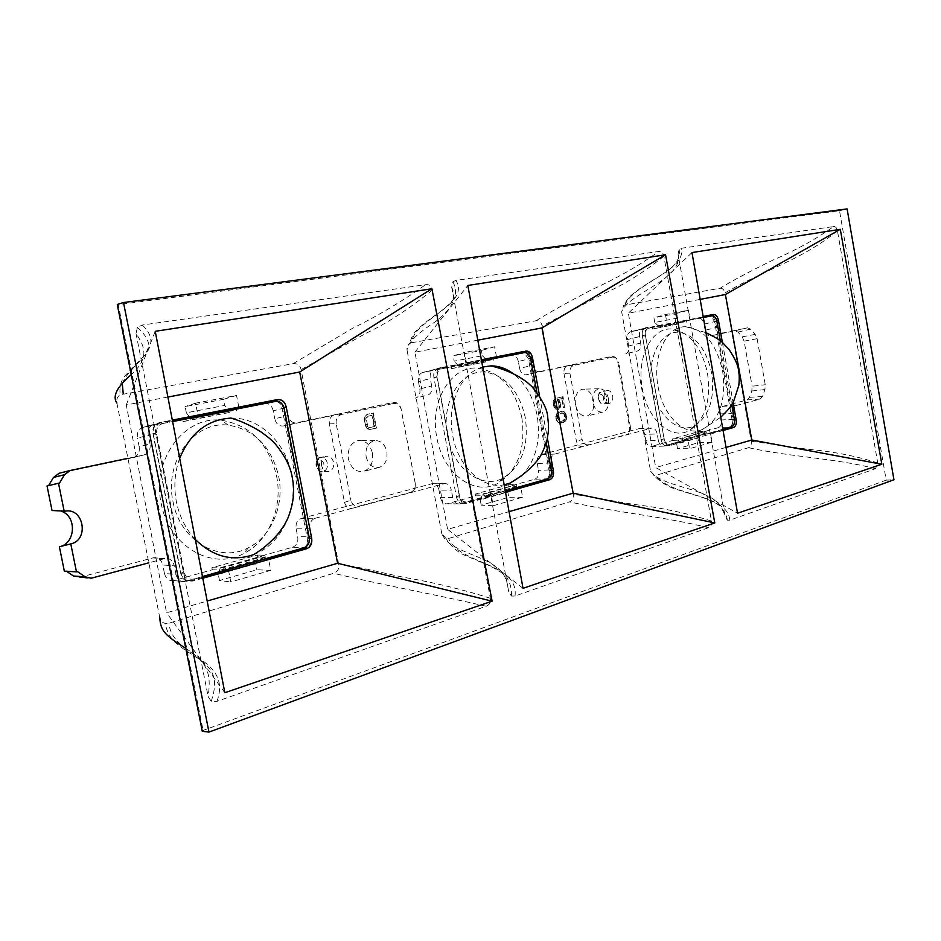 <?xml version="1.0" encoding="UTF-8"?>
<svg xmlns="http://www.w3.org/2000/svg" width="941" height="941" viewBox="0 0 941 941"><rect width="100%" height="100%" fill="white"/><g stroke="black" fill="none" stroke-linecap="round" stroke-linejoin="round"><path stroke-width="0.71" stroke-dasharray="4.71 3.53" d="M61.212 511.151L52.026 510.516M66.552 571.316L64.341 571.199M79.573 577.351L153.477 557.754C158.194 557.237 161.299 559.636 162.758 564.976L174.273 565.835C172.791 560.436 169.686 558.001 164.934 558.531L148.819 562.824M164.463 573.481C165.934 578.786 168.968 581.162 173.579 580.632L185.154 581.644C180.531 582.185 177.473 579.785 175.991 574.422L164.463 573.481L162.758 564.976M309.977 528.771L296.18 528.83C295.486 523.419 297.238 519.938 301.461 518.385L315.259 518.232C311.036 519.797 309.271 523.314 309.977 528.771L311.518 536.758C312.236 542.204 310.459 545.756 306.201 547.391L292.392 547.286L257.693 557.037L257.305 555.061L211.89 567.764L212.29 569.787L174.32 580.456M292.392 547.286C296.65 545.662 298.426 542.145 297.709 536.746L311.518 536.758M296.18 528.83L297.709 536.746M301.461 518.385L432.001 483.709C435.495 483.38 437.812 485.521 438.988 490.132L451.351 490.167C450.174 485.509 447.845 483.345 444.352 483.674L431.578 483.803M440.364 497.413C441.529 502 443.823 504.117 447.234 503.776L459.631 503.929C456.209 504.27 453.915 502.141 452.739 497.507L440.364 497.413L438.988 490.132M551.026 462.948L537.252 463.501C536.652 458.832 537.923 455.903 541.051 454.703L554.814 454.068C551.673 455.279 550.414 458.243 551.026 462.948L552.296 469.841C552.908 474.535 551.638 477.522 548.485 478.793L534.7 479.228L508.963 486.45L508.646 484.744L475.181 494.107L475.511 495.848L447.704 503.658M534.7 479.228C537.852 477.969 539.134 475.005 538.523 470.347L552.296 469.841M537.252 463.501L538.523 470.347M541.051 454.703L639.28 428.602C641.962 428.39 643.773 430.319 644.738 434.377L657.183 433.954C656.218 429.861 654.395 427.92 651.713 428.131L638.986 428.661M645.891 440.741C646.855 444.775 648.655 446.693 651.29 446.469L663.734 446.14C661.1 446.363 659.3 444.434 658.335 440.364L645.891 440.741L644.738 434.377M717.054 321.022L704.08 324.151C703.15 320.105 701.398 318.187 698.81 318.364L711.796 315.188C714.384 315.012 716.136 316.964 717.054 321.022L718.148 327.127C719.077 331.197 720.818 333.114 723.37 332.902L747.46 327.833L750.542 329.15L755.176 334.384L757.105 338.689L765.245 384.74L764.939 389.562L762.457 396.467L760.081 399.09L736.297 405.465C733.874 406.43 732.945 408.982 733.474 413.123L734.556 419.18C735.097 423.309 734.145 425.885 731.722 426.896L718.348 427.637L698.516 433.213L698.246 431.719L672.556 438.906L672.839 440.423L651.607 446.387M718.348 427.637C720.782 426.626 721.735 424.073 721.206 419.98L734.556 419.18M733.474 413.123L720.124 413.946L721.206 419.98M720.124 413.946C719.594 409.841 720.535 407.312 722.959 406.336L736.297 405.465M760.081 399.09L747.119 399.925L722.959 406.336M747.119 399.925L749.507 397.325L751.8 391.009L752.118 386.21L765.245 384.74M757.105 338.689L744.119 341.136L752.118 386.21M744.119 341.136L742.19 336.854L737.92 332.079L734.827 330.785L710.384 335.937C707.832 336.149 706.079 334.243 705.162 330.209L718.148 327.127M704.08 324.151L705.162 330.209M640.715 343.042L628.694 345.947C629.258 350.275 628.165 352.91 625.424 353.851L637.457 351.005C640.198 350.064 641.28 347.405 640.715 343.042L639.551 336.584C638.986 332.232 640.056 329.609 642.75 328.703L630.811 331.702L652.431 327.456L652.713 328.997L678.861 323.833L678.59 322.328L698.81 318.364M630.811 331.702L630.741 331.714C628.047 332.62 626.977 335.231 627.529 339.536L639.551 336.584M628.694 345.947L627.529 339.536M629.635 427.308L630.399 426.791C630.752 431.049 629.411 433.66 626.377 434.601L625.624 435.095C628.647 434.154 629.988 431.554 629.635 427.308L617.719 361.85C616.649 358.039 614.72 356.239 611.944 356.451L526.242 374.765C522.937 375.094 520.726 372.977 519.608 368.39L532.935 365.19C534.053 369.801 536.264 371.942 539.569 371.624L526.242 374.765M518.338 361.509C517.232 356.921 514.998 354.781 511.645 355.063L524.96 351.734C528.313 351.464 530.548 353.628 531.653 358.239L518.338 361.509L519.608 368.39M505.27 490.849L466.701 501.765C463.066 502.412 460.655 500.341 459.467 495.531L437.306 377.894C436.648 372.918 438.106 369.895 441.682 368.825L438.33 368.684L422.921 372.46L451.28 366.896L451.609 368.66L485.721 361.932L485.403 360.203L511.645 355.063M422.921 372.46L422.827 372.483C419.274 373.612 417.828 376.647 418.451 381.587L430.296 378.588C429.661 373.601 431.119 370.531 434.671 369.401L434.766 369.378M419.839 388.927C420.486 393.891 419.004 396.961 415.393 398.137L427.249 395.279C430.872 394.103 432.354 391.009 431.696 385.998L419.839 388.927L418.451 381.587M415.287 483.709L415.263 483.356C415.64 488.25 413.828 491.308 409.841 492.555L409.888 492.884C413.852 491.637 415.651 488.591 415.287 483.709L400.995 408.5C399.702 404.23 397.267 402.219 393.714 402.466L283.512 425.944C279.077 426.461 276.16 424.073 274.772 418.78L288.005 415.522C289.405 420.862 292.322 423.274 296.768 422.768L283.512 425.944M273.231 410.805C271.855 405.512 268.914 403.089 264.409 403.536L277.607 400.125C282.112 399.678 285.064 402.125 286.44 407.465L273.231 410.805L274.772 418.78M202.468 576.551L193.846 578.997C188.87 579.962 185.624 577.645 184.118 572.046L156.747 434.342C155.983 428.496 158.064 424.873 162.993 423.474L154.642 424.179L143.797 427.19L182.589 419.58L183.001 421.627L229.357 412.487L228.969 410.488L264.409 403.536M143.797 427.19L143.655 427.214C138.786 428.684 136.727 432.319 137.457 438.106L148.278 435.201C147.537 429.355 149.607 425.685 154.5 424.203L154.642 424.179M127.929 458.326L143.655 455.021C148.654 453.468 150.772 449.751 150.007 443.881L139.174 446.693L137.457 438.106M139.174 446.693C139.927 452.503 137.821 456.173 132.857 457.714L59.177 473.252M48.556 485.638L47.05 485.991M604.24 397.972C603.793 394.02 604.828 391.55 607.357 390.586C609.98 390.397 611.756 392.185 612.709 395.949C613.156 400.019 612.062 402.489 609.427 403.371C606.886 403.43 605.157 401.631 604.24 397.972M372.46 453.197C373.53 462.631 370.531 468.712 363.461 471.441C355.98 472.311 350.969 468.147 348.405 458.926C347.382 448.833 350.699 442.693 358.356 440.482C365.473 440.282 370.178 444.517 372.46 453.197M276.583 476.04C282.994 507.023 268.973 541.157 243.648 553.579C212.29 571.058 168.745 546.203 161.217 503.529C151.289 459.361 184.848 415.357 221.57 420.298C250.365 425.132 268.703 443.717 276.583 476.04M521.82 417.604C525.995 448.469 517.938 470.429 497.66 483.474C474.664 496.495 442.999 473.829 436.883 437.847C429.084 400.748 451.951 364.426 478.793 368.284C500.847 372.483 515.186 388.927 521.82 417.604M707.526 373.365C711.184 400.89 705.08 419.945 689.235 430.555C671.674 440.635 647.526 419.957 642.397 388.88C636.022 356.921 652.395 326.045 672.839 329.162C690.271 332.855 701.833 347.582 707.526 373.365M321.54 465.325C321.022 460.596 322.575 457.573 326.186 456.279C329.915 455.915 332.396 457.973 333.62 462.443C334.137 467.336 332.491 470.371 328.703 471.535C325.104 471.723 322.716 469.653 321.54 465.325M575.48 404.83C574.551 396.137 576.939 390.915 582.655 389.162C588.066 389.127 591.701 392.903 593.583 400.513C594.524 408.712 592.336 413.887 587.031 416.04C581.385 416.592 577.539 412.852 575.48 404.83M608.415 398.596C606.792 391.997 603.663 388.704 599.017 388.739C594.124 390.256 592.077 394.785 592.877 402.313C594.653 409.276 597.97 412.523 602.805 412.064C607.368 410.205 609.239 405.712 608.415 398.596M539.569 371.624L568.599 365.508C565.153 366.261 563.612 368.896 563.965 373.412L569.905 373.142C569.54 368.613 571.081 365.978 574.516 365.226L568.599 365.508L611.062 356.557L612.932 357.18C615.708 356.98 617.637 358.78 618.719 362.603L617.719 361.85M630.399 426.791L618.719 362.603M563.965 373.412L576.457 441.305C577.715 445.587 580.056 447.281 583.467 446.399L626.13 434.671M589.078 444.587C585.678 445.481 583.349 443.776 582.091 439.494L576.457 441.305M569.905 373.142L582.091 439.494M612.038 357.298L574.516 365.226M722.864 429.249L669.686 444.305C666.922 444.764 665.052 442.882 664.075 438.682L645.502 336.008C644.938 331.667 646.008 329.079 648.714 328.221L642.821 328.68M703.221 316.87L645.526 328.15C642.821 329.009 641.75 331.597 642.315 335.925L661.088 439.706C662.064 443.893 663.934 445.763 666.71 445.316L669.686 444.305M664.052 446.069L722.9 429.402M658.335 440.364L657.183 433.954M554.814 454.068L651.419 428.19M531.653 358.239L532.935 365.19M545.98 479.451C548.638 478.04 549.685 475.17 549.132 470.829L528.395 358.792L523.996 352.522M557.295 400.278L558.625 402.548L558.978 405.7L557.143 408.076L555.66 407.453L554.602 405.442L554.931 398.561L553.473 400.513L553.508 405.7L554.955 408.594L557.213 409.676L559.06 408.594L560.06 404.16L558.272 399.407L561.753 398.596L563.4 407.559L564.482 407.3L562.542 396.796L556.896 398.102L557.295 400.278L559.166 402.477L558.978 405.7M560.93 411.382L556.59 413.722L555.86 418.439L558.189 422.403L562.989 422.509L565.835 419.545L565.517 414.146L563.765 411.993L561.471 411.299L557.354 412.887M485.403 360.203L451.28 366.896M459.467 495.531L456.361 496.613L433.942 377.741C433.295 372.777 434.754 369.754 438.33 368.684L481.463 360.25M456.361 496.613C457.549 501.412 459.961 503.482 463.595 502.823L466.701 501.765M460.102 503.811L505.293 491.014M452.739 497.507L451.351 490.167M315.259 518.232L443.917 483.768M431.696 385.998L430.296 378.588M441.682 368.825L481.604 360.991M536.899 392.315L546.262 442.929M482.709 367.061C460.972 372.424 446.41 404.689 452.739 435.801C458.149 466.854 482.58 489.391 504.164 484.78M521.479 475.84C535.805 460.902 541.04 440.823 537.17 415.593C533.488 397.231 525.454 383.222 513.057 373.553M508.646 484.744L516.515 484.497L516.868 486.415L508.963 486.45M516.868 486.415L483.992 495.695L483.627 493.743L516.515 484.497M475.511 495.848L483.992 495.695M277.607 400.125L276.948 400.254M286.44 407.465L288.005 415.522M344.477 502.353C346.065 507.27 349.135 509.14 353.687 507.94L360.097 505.882C355.545 507.07 352.487 505.199 350.899 500.271L344.477 502.353L329.374 423.921C328.997 418.674 331.126 415.557 335.737 414.558L392.315 402.642L392.538 403.677L342.5 414.252L335.737 414.558L296.768 422.768M303.214 548.121C306.519 546.262 307.872 542.91 307.26 538.064L282.053 408.229C281.088 404.501 279.359 402.195 276.866 401.289M228.969 410.488L182.589 419.58M184.118 572.046L180.966 573.175L153.301 434.06C152.536 428.237 154.618 424.614 159.547 423.215L172.45 420.698M150.007 443.881L148.278 435.201M180.966 573.175C182.472 578.762 185.718 581.079 190.694 580.103L193.846 578.997M185.895 581.456L202.503 576.762M175.991 574.422L174.273 565.835M59.518 483.039L48.532 485.674M77.456 571.599L65.811 570.811M257.305 555.061L264.868 555.202L265.303 557.425L257.693 557.037M265.303 557.425L220.606 570.046L220.159 567.776L264.868 555.202M212.29 569.787L220.606 570.046M162.993 423.474L172.615 421.58M296.956 474.393L297.521 477.299M179.684 458.267C174.638 472.229 173.556 486.779 176.426 501.929C179.484 516.703 185.789 529.218 195.316 539.452M253.541 554.637C281.759 544.439 298.473 507.752 291.498 474.393C285.723 442.47 259.281 417.075 230.945 418.098M211.89 567.764L220.159 567.776M183.001 421.627L190.941 419.792L190.494 417.498M229.357 412.487L190.941 419.792M236.167 408.547L236.603 410.794M392.538 403.677L393.938 403.501C397.502 403.254 399.937 405.277 401.242 409.57L400.995 408.5M415.263 483.356L401.242 409.57M360.097 505.882L409.464 492.672M329.374 423.921L336.16 423.626L350.899 500.271M336.16 423.626C335.796 418.38 337.901 415.252 342.5 414.252M366.108 456.597C368.319 464.607 372.648 468.23 379.07 467.489C385.163 465.136 387.751 459.855 386.822 451.645C384.834 444.093 380.776 440.412 374.647 440.588C368.06 442.505 365.226 447.845 366.108 456.597M370.084 429.449L375.918 428.143L373.036 413.087L367.19 414.346L364.438 417.286L365.179 425.179L366.472 427.908L370.084 429.449L376.459 428.073L373.577 413.005L366.025 414.922M368.801 429.402L370.613 429.378M367.696 428.978L365.731 426.732M369.331 429.331L368.237 428.908M365.179 425.179L366.272 426.649M364.261 420.345L365.72 425.097M364.191 418.674L364.79 420.262M364.438 417.286L366.567 414.84M364.732 418.592L364.979 417.204M374.636 426.473L370.248 427.449L367.684 426.002L366.261 418.604L368.096 416.193L372.483 415.24L374.636 426.473L370.248 427.449M369.707 427.52L367.813 426.943L366.649 424.85L365.731 418.674L367.555 416.275L371.954 415.322L374.095 426.555M698.246 431.719L706.044 431.249L706.338 432.919L698.516 433.213M706.338 432.919L681.143 440.035L680.837 438.33L706.044 431.249M672.839 440.423L681.143 440.035M729.663 427.461C731.804 426.344 732.616 423.838 732.122 419.957L714.548 321.434L710.655 315.717M648.714 328.221L703.327 317.505M720.371 340.877L731.757 404.736M658.1 386.657C663.017 416.298 685.095 437.012 702.315 429.543C719.594 420.015 726.381 400.572 722.676 371.189C716.454 343.7 704.127 328.868 685.707 326.715C666.44 326.045 652.066 356.11 658.1 386.657M678.59 322.328L652.431 327.456M652.713 328.997L660.805 327.197L660.488 325.468M678.861 323.833L660.805 327.197M686.165 320.446L686.471 322.14M672.556 438.906L680.837 438.33M475.181 494.107L483.627 493.743M451.609 368.66L459.808 366.814L459.443 364.837M485.721 361.932L459.808 366.814M492.99 358.262L493.355 360.203M556.896 398.102L557.837 400.196M562.542 396.796L557.437 398.031M564.482 407.3L563.083 396.726M563.4 407.559L565.023 407.23M561.753 398.596L563.941 407.488M558.272 399.407L562.295 398.525M559.213 400.795L558.813 399.325M559.719 402.301L559.754 400.725M560.06 404.16L560.26 402.219M560.13 405.759L560.601 404.077M559.754 407.453L558.084 409.476M560.671 405.677L560.295 407.382M557.213 409.676L558.625 409.394M556.002 409.323L554.014 407.194M557.754 409.606L556.543 409.241M553.508 405.7L554.555 407.124M553.167 403.83L554.049 405.618M553.096 402.219L553.708 403.76M553.473 400.513L554.931 398.561M553.637 402.148L554.014 400.443M555.272 400.419L555.472 398.478M554.52 401.242L554.249 402.278M555.813 400.348L555.061 401.172M554.261 403.571L554.79 402.207M554.602 405.442L554.802 403.501M555.049 406.63L555.143 405.359M555.66 407.453L556.437 407.924M555.59 406.559L556.202 407.382M558.719 406.735L559.519 405.63M558.719 407.429L559.26 406.665M562.083 411.429L561.471 411.299M563.765 411.993L565.129 412.687L565.517 414.146M563.33 411.511L564.306 411.911M566.07 415.946L566.059 414.075M566.2 417.851L566.611 415.875M565.835 419.545L565.894 420.568L564.612 421.462M566.741 417.78L566.376 419.474M564.012 421.933L565.153 421.403M562.989 422.509L564.553 421.874M561.036 423.003L563.53 422.45M559.895 422.956L561.577 422.932M559.177 422.815L560.436 422.885M558.189 422.403L556.425 420.251M559.719 422.744L558.731 422.333M555.86 418.439L556.966 420.18M555.731 416.522L556.402 418.369M556.107 414.805L557.895 412.817M556.284 416.451L556.649 414.734M561.542 412.911L564.435 413.828L565.6 417.733L564.271 420.321L561.506 421.333L558.613 420.427L557.425 416.498L558.778 413.899L562.906 412.899M562.365 412.97L564.494 414.71L564.8 418.839L562.483 421.027L559.601 421.415L557.46 419.662L556.884 416.569L558.236 413.969L561.001 412.981M173.003 501.612C179.884 540.734 219.629 563.706 248.424 547.733C271.667 536.394 284.594 504.952 278.677 476.381C271.396 446.587 254.552 429.496 228.122 425.12C194.458 420.698 163.934 461.137 173.003 501.612M447.587 436.059C453.174 469.03 482.051 489.943 503.129 478.063C521.726 466.124 529.101 445.94 525.278 417.51C519.161 391.103 505.999 375.988 485.803 372.177C461.243 368.719 440.459 402.066 447.587 436.059M652.16 387.221C656.842 415.687 678.849 434.742 694.928 425.544C709.432 415.851 715.007 398.349 711.667 373.012C706.409 349.299 695.822 335.761 679.873 332.408C661.194 329.609 646.326 357.945 652.16 387.221M726.04 447.398L655.712 467.571L737.544 513.221M739.05 369.719L739.25 370.86M700.163 299.379L628.353 313.188L655.712 467.571M669.78 445.599C667.122 445.858 665.311 443.94 664.334 439.823L645.373 335.008C644.808 330.62 645.891 327.974 648.631 327.103L645.632 327.703C642.891 328.585 641.809 331.208 642.374 335.596L661.276 440.082C662.252 444.187 664.064 446.105 666.722 445.834L670.039 445.528L666.722 445.834M723.076 430.472L670.039 445.528M722.394 342.5L733.098 402.536M659.123 326.739L654.771 322.481L676.356 318.317L681.096 322.422L659.123 326.739L684.46 321.893L684.154 320.211M662.123 326.28L661.817 324.574M681.096 322.422L684.46 321.893M654.771 322.481L653.924 317.799L675.52 313.718L676.356 318.317M675.52 313.718L688.424 310.212L665.44 314.541L653.924 317.799M720.124 288.252C722.676 288.181 724.252 289.769 724.864 293.004L751.212 441.223C751.671 444.599 750.765 446.763 748.495 447.704L654.254 475.864L650.596 471.194L621.648 311.73L623.683 305.507L624.918 305.06L720.124 288.252C731.439 281.218 748.754 271.961 772.079 260.492C795.851 250.282 816.329 238.979 833.503 226.581L681.096 248.295L679.12 249.212L678.073 254.188L725.04 516.291L727.393 520.161L729.781 520.185L875.53 468.689L877.73 463.007L837.455 230.827C836.808 227.781 835.49 226.369 833.503 226.581M666.981 445.775L687.989 439.823L689.588 448.716L712.078 442.176L710.514 433.436L722.982 429.896M665.44 314.541L667.051 323.516M688.424 310.212L690.012 319.034M712.666 315.823L715.395 320.963L733.074 420.098L731.922 426.661M837.455 230.816C801.214 260.351 765.021 269.432 724.852 293.004M624.918 305.06C633.199 283.712 687.53 270.185 681.096 248.295M201.986 730.839L886.199 480.157L839.513 210.749L117.096 304.708M451.692 287.334L508.728 591.807L511.422 596.029L515.021 596.053L708.491 527.701C711.067 526.537 712.055 524.325 711.467 521.067L663.875 256.234C663.087 252.764 661.405 251.165 658.806 251.47L455.938 280.359L452.927 281.771L451.692 287.334C457.373 297.921 451.903 309.389 435.271 321.763C416.122 334.278 406.747 343.865 407.112 350.534C406.618 347.217 407.477 344.841 409.711 343.418L411.558 342.747C413.617 319.47 470.865 304.743 455.938 280.359M136.01 333.561L208.184 696.728L211.231 701.327L216.959 701.363L486.168 606.251C489.673 604.71 491.061 602.052 490.343 598.264L432.401 290.122C431.425 286.076 429.167 284.264 425.638 284.676L142.267 325.033L137.398 327.35L136.01 333.561C145.773 347.794 148.819 358.568 131.07 374.824M202.197 730.863L203.197 730.969L202.291 731.31M117.296 304.649L118.225 304.366L203.197 730.969M886.199 480.157L893.95 479.722M118.225 304.366L117.272 304.484M839.513 210.749L847.1 208.914M678.073 254.188C680.731 263.598 672.98 273.96 654.818 285.264C632.964 298.509 625.365 303.684 621.648 311.73M650.596 471.194C657.488 479.51 665.922 482.204 691.776 489.779C716.513 497.566 720.677 503.858 725.04 516.291M729.781 520.185C727.464 493.366 671.756 496.777 655.877 475.746M875.53 468.689C834.843 458.114 793.745 457.502 748.495 447.704M877.73 463.007C856.992 456.185 833.644 451.609 807.684 449.257L751.212 441.223M411.558 342.747L536.123 320.74C539.416 320.599 541.428 322.375 542.145 326.045L573.187 494.354C573.716 498.189 572.504 500.694 569.564 501.882L448.586 538.511L446.163 538.675L441.764 533.5C446.41 544.051 454.585 547.603 479.804 557.837C503.788 568.329 506.481 576.374 508.728 591.807M441.764 533.5L407.112 350.534M505.517 492.261L466.854 503.235L463.784 503.388L491.343 495.578L493.249 505.729L522.608 497.201L520.761 487.238M463.784 503.388L463.407 503.482C459.949 503.894 457.62 501.753 456.444 497.083L433.872 377.388C433.225 372.354 434.707 369.295 438.318 368.19L466.454 362.697L464.536 352.44L453.174 355.827L481.369 350.487L482.345 355.733L454.185 361.156L453.174 355.827M496.472 356.839L494.601 346.77L464.536 352.44M526.407 352.84L529.36 358.25L550.226 470.982L548.815 478.287M663.864 256.223C643.773 272.419 623.66 284.935 603.499 293.757L542.145 326.033M536.123 320.74C548.885 312.777 567.411 302.437 591.677 289.722C616.602 278.43 638.974 265.68 658.806 251.47M711.467 521.067C687.565 513.327 661.864 507.799 634.352 504.458C608.168 500.447 597.476 497.401 573.187 494.354M708.491 527.701C660.923 515.986 620.095 513.28 569.564 501.882M515.021 596.053C519.02 562.553 459.961 564.776 448.586 538.511M522.608 497.201L508.775 497.248L481.227 505.188L493.249 505.729M481.227 505.188L480.228 499.894L507.811 492.061L508.775 497.248M507.811 492.061L510.822 486.238L482.686 494.154L485.674 493.86L486.038 495.801L517.844 487.462M480.228 499.894L482.686 494.154M510.822 486.238L485.674 493.86M514.28 485.803L514.633 487.709M491.343 495.578L486.038 495.801M477.805 340.171L414.934 352.193L447.598 529.36L509.057 511.645M463.407 503.482L466.477 503.329C463.007 503.729 460.69 501.6 459.502 496.919L436.871 376.812C436.212 371.766 437.706 368.684 441.317 367.59L481.38 359.768M539.616 396.243L547.403 438.341M481.38 359.815L466.454 362.697M482.345 355.733L487.356 360.485L458.667 366.131L490.814 359.968L490.532 358.474M461.643 365.696L461.266 363.744M487.356 360.485L490.814 359.968M458.667 366.131L454.185 361.156M494.601 346.77L481.369 350.487M414.934 352.193L467.83 285.452M523.031 588.325L447.598 529.36M185.53 648.196C209.761 664.017 210.855 675.403 208.184 696.728M159.782 617.637L116.872 403.03C116.284 399.325 117.402 396.573 120.225 394.761L293.145 363.661C297.568 363.391 300.214 365.379 301.096 369.637L338.701 564.329C339.325 568.776 337.654 571.763 333.69 573.292L169.015 623.154L165.157 623.424L162.969 622.577L160.946 620.578L159.782 617.637M122.33 383.693C129.823 363.014 167.498 348.935 142.267 325.033M228.463 570.117L230.792 581.961L270.749 570.352L268.479 558.778M202.644 577.445L190.117 580.973C185.424 581.597 182.331 579.197 180.837 573.787L152.971 433.695C152.219 427.79 154.336 424.12 159.323 422.685L172.344 420.133M238.814 407.159L236.532 395.443L195.552 403.171L197.904 415.146M281.206 403.171L283.159 407.606L308.507 538.252L307.366 545.521M432.39 290.11C408.982 309.013 386.916 323.375 366.19 333.196L301.085 369.625M293.145 363.661L352.099 328.562C377.67 315.964 402.183 301.332 425.638 284.676M490.343 598.264C462.184 589.337 433.707 582.432 404.912 577.515C377.176 572.01 366.484 567.976 338.701 564.329M486.168 606.251C429.037 593.112 390.891 586.866 333.69 573.292M216.959 701.363C232.815 657.5 171.485 657.347 169.015 623.154M270.749 570.352L256.869 569.764L219.488 580.526L230.792 581.961M219.488 580.526L218.277 574.375L255.693 563.741L256.869 569.764M255.693 563.741L258.481 557.166L220.253 567.917L223.041 567.764L223.488 570.034L262.351 559.036L265.574 558.895M218.277 574.375L218.735 572.881M218.971 572.093L220.253 567.917M258.481 557.166L261.927 556.825L223.041 567.764M261.927 556.825L262.351 559.036M202.786 578.233L193.634 580.832L190.717 580.82M226.099 570.081L223.488 570.034M167.886 397.043L126.259 404.948L166.581 612.791L207.185 601.028M193.634 580.832L193.034 580.985C188.341 581.609 185.236 579.209 183.742 573.787L155.794 433.154C155.03 427.226 157.147 423.544 162.134 422.109L172.332 420.121M299.332 474.617L299.673 476.369M189.353 416.816L186.353 412.805L224.64 405.43L229.851 411.088L190.811 418.757L233.286 410.594L232.945 408.865M193.564 418.404L193.223 416.628M229.851 411.088L233.286 410.594M190.811 418.757L189.729 417.31M186.353 412.805L185.13 406.583L223.452 399.325L224.64 405.43M195.552 403.171L185.13 406.583M236.532 395.443L223.452 399.325M126.259 404.948L155.23 331.314M224.84 692.717L166.581 612.791M712.078 442.176L698.681 442.588L677.544 448.681L689.588 448.716M677.544 448.681L676.697 444.046L697.857 438.024L698.681 442.588M697.857 438.024L700.916 432.813L679.343 438.871L682.343 438.506L682.648 440.212L704.574 434.013L710.514 433.436M676.697 444.046L679.343 438.871M700.916 432.813L682.343 438.506M704.268 432.331L704.574 434.013M687.989 439.823L682.648 440.212M691.976 252.564L628.353 313.188M433.942 377.741L437.306 377.894M549.132 470.829L551.273 470.03M530.748 359.097L528.395 358.792M70.293 470.476L59.248 473.241M132.787 457.726L143.597 455.032M80.291 577.186L92.018 578.033M164.252 558.683L152.795 557.907M307.26 538.064L309.166 537.299M153.301 434.06L156.747 434.342M284.217 408.688L282.053 408.229M732.122 419.957L734.333 419.168M664.075 438.682L661.088 439.706M642.315 335.925L645.502 336.008M723.37 332.902L710.384 335.937M747.46 327.833L734.827 330.785M750.542 329.15L737.92 332.079M755.176 334.384L742.19 336.854M751.8 391.009L764.939 389.562M762.457 396.467L749.507 397.325M716.948 321.634L714.548 321.434M606.533 396.843C605.651 393.326 603.981 391.656 601.534 391.844C599.17 392.75 598.205 395.044 598.617 398.725C599.464 402.136 601.087 403.807 603.463 403.748C605.922 402.924 606.945 400.631 606.533 396.843M603.64 397.384L603.005 395.643C600.24 393.138 598.758 394.114 598.535 398.596L599.17 400.325C601.934 402.83 603.428 401.842 603.64 397.384M327.397 463.231C326.245 459.067 323.927 457.15 320.446 457.491C317.082 458.702 315.635 461.513 316.117 465.913C317.211 469.947 319.434 471.876 322.798 471.7C326.339 470.606 327.868 467.783 327.397 463.231M323.916 463.878L323.069 461.831C319.234 458.973 317.093 460.231 316.658 465.607L317.505 467.653C321.351 470.512 323.492 469.253 323.916 463.878M648.631 327.103L645.632 327.703M441.317 367.59L438.318 368.19M436.871 376.812L433.872 377.388M459.502 496.919L456.444 497.083M530.512 358.027L529.36 358.25M551.414 470.9L550.226 470.982M162.134 422.109L159.323 422.685M155.794 433.154L152.971 433.695M183.742 573.787L180.837 573.787M283.911 407.453L283.159 407.606M309.318 538.217L308.507 538.252M664.334 439.823L661.276 440.082M645.373 335.008L642.374 335.596M734.451 419.968L733.074 420.098M716.736 320.693L715.395 320.963M599.017 388.739L582.655 389.162M602.805 412.064L587.031 416.04M612.932 357.192L611.944 356.451M630.741 331.714L642.75 328.703M422.827 372.483L434.671 369.401M447.234 503.764L459.631 503.917M432.001 483.709L444.352 483.674M143.655 427.214L154.5 424.203M143.655 455.021L132.857 457.714M65.317 511.139L53.284 510.281M91.265 578.197L87.219 577.903M153.477 557.766L164.934 558.531M173.579 580.621L185.154 581.632M393.938 403.513L393.714 402.466M379.07 467.489L363.461 471.441M374.647 440.588L358.356 440.482M639.28 428.602L651.713 428.131M651.29 446.457L663.734 446.14M702.315 429.543L720.759 417.216M685.707 326.715L705.985 332.655M625.624 435.095L626.377 434.601M609.427 403.371L603.463 403.748C599.946 402.43 601.581 405.348 598.135 398.702C598.217 393.961 599.358 391.679 601.534 391.844L607.357 390.586M248.424 547.733L243.648 553.579M228.122 425.12L221.57 420.298M503.129 478.063L497.66 483.474M485.803 372.177L478.793 368.284M694.928 425.544L689.235 430.555M679.873 332.408L672.839 329.162M328.703 471.535L322.798 471.7C318.481 470.218 320.387 473.582 315.964 465.783C316.235 460.114 317.729 457.35 320.446 457.491L326.186 456.279M679.12 249.212C679.955 254.211 678.79 258.951 675.638 263.456C669.592 270.679 655.877 278.336 651.584 281.018C648.208 282.994 638.363 289.228 632.599 294.133C629.47 296.591 626.494 300.391 623.683 305.507M727.393 520.161C726.381 514.986 724.041 510.504 720.371 506.728C718.042 502.694 698.269 495.648 694.34 494.966L674.579 488.779C667.287 486.403 660.511 482.098 654.254 475.864M452.927 281.771C455.832 287.452 456.314 292.71 454.362 297.579C450.186 305.437 437.189 313.824 433.472 316.552C429.919 318.987 420.639 325.962 415.898 331.173C413.311 333.69 411.241 337.772 409.711 343.418M511.422 596.029C511.728 589.584 510.504 583.949 507.752 579.103C506.54 573.951 487.967 564.471 483.815 563.471L464.031 554.919C456.985 551.72 451.021 546.309 446.163 538.675M137.398 327.35C143.314 332.632 146.949 337.725 148.313 342.63C151.148 347.57 141.421 359.615 137.88 362.273L125.424 375.4C120.942 380.317 119.213 386.775 120.225 394.761M211.231 701.327C217.006 683.319 217.453 670.157 195.622 656.9C186.659 651.078 185.012 650.407 176.296 643.315C170.627 638.563 166.922 631.929 165.157 623.424M190.117 580.962L193.034 580.973"/><path stroke-width="1.41" d="M64.2 511.351L58.507 483.251L47.05 485.991L52.026 510.516L65.317 511.139C83.867 507.611 89.277 540.122 70.787 543.886L76.456 571.857L64.341 571.199L59.389 546.78C75.739 543.569 77.08 516.233 61.212 511.151M66.552 571.316L73.48 576.01L87.219 577.903M69.658 470.629L59.177 473.252L53.496 477.428L48.556 485.638M524.619 351.805L521.773 352.357L524.56 352.593C527.63 352.557 529.689 354.722 530.748 359.097L536.899 392.315M546.262 442.929L551.273 470.03C551.885 474.652 550.661 477.593 547.58 478.863L545.368 479.675L548.356 478.828M505.293 491.014L545.98 479.451M523.996 352.522L481.463 360.25M481.604 360.991L524.125 352.652M547.509 478.887L505.27 490.849M504.164 484.78L509.869 483.192L521.479 475.84M513.057 373.553C505.976 368.378 498.518 365.826 490.684 365.884L482.709 367.061M276.948 400.254L273.29 400.972L276.113 401.325C280.206 401.207 282.9 403.665 284.217 408.688L296.956 474.393M297.521 477.299L309.166 537.299C309.883 542.663 308.166 546.156 304.014 547.803L305.825 547.509M202.503 576.762L303.214 548.121M276.866 401.289L273.29 400.972L172.45 420.698M58.507 483.251L59.518 483.039L64.506 474.699L70.222 470.488L127.929 458.326M148.819 562.824L91.253 578.209L85.172 576.845L77.456 571.599L76.456 571.857M70.787 543.886L59.389 546.78M303.896 547.838L202.468 576.551M172.615 421.58L275.442 401.419M195.316 539.452C213.078 556.766 232.486 561.824 253.541 554.637C261.927 549.767 269.985 542.992 277.713 534.312C285.099 524.572 284.805 524.102 287.664 518.75C293.416 504.317 295.027 491.061 292.486 478.969C291.204 468.171 285.488 456.526 275.348 443.999C270.89 439.659 271.032 439.188 260.798 431.766C250.553 425.367 240.602 420.815 230.945 418.098C207.408 419.58 190.317 432.978 179.684 458.267M731.757 404.736L734.333 419.168C734.862 423.227 733.945 425.767 731.58 426.791L722.9 429.402M729.663 427.461L731.722 426.896M710.655 315.717L712.031 315.823C714.431 315.823 716.066 317.764 716.948 321.634L720.371 340.877M711.655 315.223L703.221 316.87M703.327 317.505L711.737 315.858M731.522 426.802L722.864 429.249M123.494 302.52L208.973 732.086L893.95 479.722L847.1 208.914L123.494 302.52L117.272 304.484L202.291 731.31L208.973 732.086M477.805 340.171L541.969 327.915L665.546 254.752L467.83 285.452L523.031 588.325L714.784 522.937L573.163 493.166L509.057 511.645M665.546 254.752L714.784 522.937M167.886 397.043L299.685 372.024L431.895 288.746L155.23 331.314L224.84 692.717L492.096 601.193L337.619 563.271L207.185 601.028M431.895 288.746L492.096 601.193M840.301 229.322L691.976 252.564L737.544 513.221L881.835 464.242L840.301 229.322L725.393 294.521L739.05 369.719M739.25 370.86L751.812 440L881.835 464.242M751.812 440L726.04 447.398M725.393 294.521L700.163 299.379M710.114 315.106L703.15 316.47L713.16 314.494L710.114 315.106L712.666 315.823M733.098 402.536L736.168 419.804C736.709 423.944 735.768 426.532 733.333 427.555L723.076 430.472M713.16 314.494C715.76 314.318 717.524 316.27 718.453 320.363L722.394 342.5M722.982 429.896L731.922 426.661M202.197 730.863L117.296 304.649M490.532 358.474L522.631 351.722L526.407 352.84M517.844 487.462L546.392 479.969L548.815 478.287M547.403 438.341L553.39 470.747C554.014 475.464 552.732 478.463 549.568 479.745L505.517 492.261M541.969 327.915L573.163 493.166M481.38 359.768L522.631 351.722M525.748 351.099C529.113 350.817 531.359 353.004 532.477 357.639L539.616 396.243M490.449 358.039L481.38 359.815M131.07 374.824C116.943 386.927 112.214 396.326 116.872 403.03M159.782 617.637C160.499 630.882 165.181 635.481 185.53 648.196M123.212 393.667L122.33 383.693M226.099 570.081L228.463 570.117L202.644 577.445M172.332 420.121L277.324 399.607L172.344 420.133M274.266 400.231L281.206 403.171M265.574 558.895L268.479 558.778L303.167 548.944L307.366 545.521M218.735 572.881L218.971 572.093M299.673 476.369L311.659 538.123C312.377 543.604 310.589 547.18 306.307 548.838L202.786 578.233M299.685 372.024L337.619 563.271M277.324 399.607C281.865 399.16 284.829 401.631 286.229 407.006L299.332 474.617M64.506 474.699L53.496 477.428M73.48 576.01L85.172 576.845M549.568 479.745L546.392 479.969M532.477 357.639L530.512 358.027M553.39 470.747L551.414 470.9M306.307 548.838L303.167 548.944M286.229 407.006L283.911 407.453M311.659 538.123L309.318 538.217M733.333 427.555L730.228 427.837M736.168 419.804L734.451 419.968M718.453 320.363L716.736 320.693M545.439 479.651L547.58 478.863M522.208 352.299L524.537 352.593M302.108 548.556L304.014 547.803M273.96 400.878L276.089 401.325M729.369 427.567L731.58 426.791M709.632 315.635L712.008 315.823M720.759 417.216C731.545 406.618 729.934 407.171 733.474 401.854L738.803 385.434C739.438 379.517 739.367 374.741 738.591 371.072C738.285 365.72 735.039 358.415 728.816 349.17C719.465 339.807 723.594 341.689 705.985 332.655M509.869 483.192C520.914 476.911 529.959 469.477 537.005 460.855C540.31 457.491 543.639 450.61 546.992 440.2C549.179 427.661 548.356 428.614 548.485 424.403L547.721 417.251C547.415 409.5 542.228 399.372 532.183 386.88C527.936 383.022 527.513 382.152 518.209 376.306C508.94 371.366 499.765 367.896 490.684 365.884"/></g></svg>

